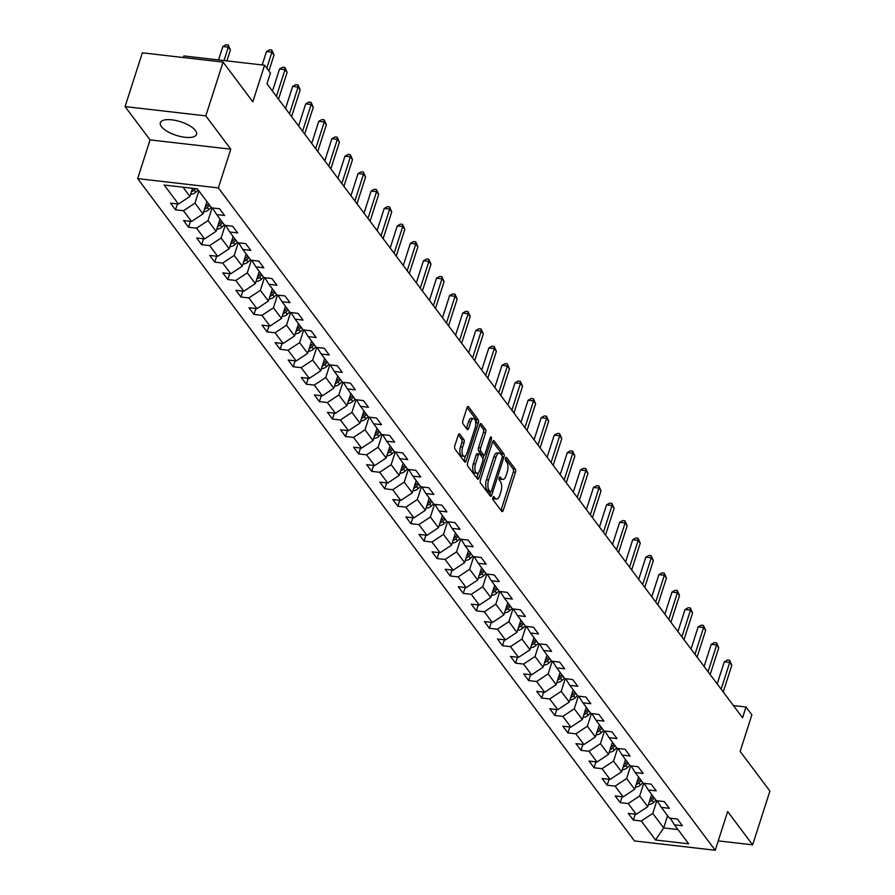 <?xml version="1.0" encoding="UTF-8"?>
<svg xmlns="http://www.w3.org/2000/svg" width="895" height="895" viewBox="0 0 895 895"><rect width="100%" height="100%" fill="white"/><g stroke="black" fill="none" stroke-linecap="round" stroke-linejoin="round"><path stroke-width="1.34" d="M492.899 497.452A1.678 0.727 96.6 0 0 493 499.69L501.737 511.347A2.394 1.04 96.6 0 0 502.151 511.616A2.394 1.04 96.6 0 0 503.247 510.34L515.442 472.336A2.394 1.04 96.6 0 0 515.296 469.125L506.548 457.468A1.678 0.727 96.6 0 0 506.268 457.289A1.678 0.727 96.6 0 0 505.507 458.184A1.678 0.727 96.6 0 0 505.608 460.422L506.738 461.932A7.652 3.323 96.6 0 1 507.196 472.202L506.178 475.368A7.652 3.323 96.6 0 1 502.677 479.463A7.652 3.323 96.6 0 1 501.379 478.612L500.249 477.102A1.678 0.727 96.6 0 0 499.969 476.923A1.678 0.727 96.6 0 0 499.197 477.818A1.678 0.727 96.6 0 0 499.298 480.056L500.428 481.566A7.652 3.323 96.6 0 1 500.898 491.836L499.88 495.002A7.652 3.323 96.6 0 1 496.367 499.097A7.652 3.323 96.6 0 1 495.08 498.246L493.95 496.736A1.678 0.727 96.6 0 0 493.66 496.546A1.678 0.727 96.6 0 0 492.899 497.452M161.424 126.598A19.008 7.126 -162.2 0 0 180.689 136.543A19.008 7.126 -162.2 0 0 196.542 134.373A19.008 7.126 -162.2 0 0 195.457 130.525A19.008 7.126 -162.2 0 0 176.192 120.568A19.008 7.126 -162.2 0 0 160.339 122.749A19.008 7.126 -162.2 0 0 161.424 126.598M459.728 434.097A2.394 1.04 96.6 0 0 459.325 433.829A2.394 1.04 96.6 0 0 458.229 435.115L454.805 445.766A2.394 1.04 96.6 0 0 454.951 448.977L464.662 461.921A2.394 1.04 96.6 0 0 465.064 462.189A2.394 1.04 96.6 0 0 466.161 460.914L478.366 422.91A2.394 1.04 96.6 0 0 478.221 419.699L468.51 406.755A2.394 1.04 96.6 0 0 468.107 406.487A2.394 1.04 96.6 0 0 467.011 407.773L462.872 420.65A2.394 1.04 96.6 0 0 463.017 423.861L467.179 429.399A2.394 1.04 96.6 0 0 467.582 429.667A2.394 1.04 96.6 0 0 468.678 428.381L470.725 421.992A6.399 2.774 96.6 0 1 473.656 418.58A6.399 2.774 96.6 0 1 475.133 427.866L467.1 452.881A6.399 2.774 96.6 0 1 464.169 456.305A6.399 2.774 96.6 0 1 462.693 447.019L464.035 442.846A2.394 1.04 96.6 0 0 463.89 439.635L459.728 434.097L458.878 433.997M718.237 840.875L752.65 844.846L769.913 791.068L740.143 751.397L751.889 714.837L746.016 707.005L742.559 717.768L266.99 83.806L270.435 73.054L264.573 65.223L183.855 55.937L183.341 57.537M205.805 115.88L125.087 106.583L150.08 139.9L230.787 149.185L205.805 115.88L223.068 62.113L252.826 101.795L264.573 65.223M230.787 149.185L218.358 187.905L715.228 850.25L634.521 840.953L137.651 178.608L218.358 187.905M752.65 844.846L727.657 811.541L715.228 850.25M480.402 479.888A2.394 1.04 96.6 0 0 480.548 483.099L490.259 496.043A2.394 1.04 96.6 0 0 490.661 496.311A2.394 1.04 96.6 0 0 491.758 495.036L503.963 457.032A2.394 1.04 96.6 0 0 503.818 453.821L494.107 440.877A2.394 1.04 96.6 0 0 493.704 440.608A2.394 1.04 96.6 0 0 492.608 441.895L480.402 479.888M477.46 478.982L467.749 466.038A2.394 1.04 96.6 0 1 467.604 462.827L479.809 424.834A2.394 1.04 96.6 0 1 480.906 423.548A2.394 1.04 96.6 0 1 481.309 423.816L485.459 429.354A2.394 1.04 96.6 0 1 485.605 432.565L480.66 447.981A2.394 1.04 96.6 0 0 480.805 451.181L483.557 454.861A2.394 1.04 96.6 0 0 483.971 455.13A2.394 1.04 96.6 0 0 485.068 453.843L490.214 437.8A1.678 0.727 96.6 0 1 490.986 436.905A1.678 0.727 96.6 0 1 491.366 439.333L478.959 477.975A2.394 1.04 96.6 0 1 477.863 479.25A2.394 1.04 96.6 0 1 477.46 478.982M125.087 106.583L142.35 52.816L223.068 62.113M175.509 209.822L183.475 210.739L191.519 221.468L183.565 220.55L188.588 227.263L196.553 228.18L204.608 238.909L196.643 237.992L201.677 244.693L209.631 245.61L217.686 256.339L209.721 255.422L214.755 262.134L222.71 263.052L230.765 273.78L222.799 272.863L227.833 279.564L235.799 280.482L243.843 291.222L235.877 290.304L240.912 297.006L248.877 297.923L256.921 308.652L248.967 307.735L253.99 314.447L261.955 315.353L269.999 326.093L262.045 325.176L267.068 331.877L275.034 332.795L283.088 343.523L275.123 342.606L280.157 349.318L288.112 350.236L296.167 360.965L288.201 360.047L293.236 366.749L301.19 367.666L309.245 378.395L301.279 377.477L306.314 384.19L314.279 385.107L322.323 395.836L314.358 394.919L319.392 401.62L327.357 402.537L335.401 413.266L327.447 412.349L332.47 419.061L340.436 419.979L348.479 430.708L340.525 429.79L345.548 436.491L353.514 437.409L361.569 448.138L353.603 447.22L358.638 453.933L366.592 454.85L374.647 465.579L366.681 464.662L371.716 471.363L379.67 472.28L387.725 483.009L379.76 482.092L384.794 488.804L392.76 489.722L400.803 500.45L392.838 499.533L397.872 506.234L405.838 507.152L413.882 517.881L405.927 516.963L410.95 523.676L418.916 524.593L426.96 535.322L419.005 534.404L424.029 541.106L431.994 542.023L440.049 552.752L432.084 551.835L437.118 558.547L445.072 559.464L453.127 570.193L445.162 569.276L450.196 575.977L458.15 576.895L466.205 587.623L458.24 586.717L463.274 593.419L471.24 594.336L479.284 605.065L471.318 604.147L476.353 610.849L484.318 611.766L492.362 622.506L484.408 621.589L489.431 628.29L497.396 629.207L505.44 639.936L497.486 639.019L502.509 645.731L510.474 646.637L518.529 657.377L510.564 656.46L515.598 663.161L523.553 664.079L531.608 674.808L523.642 673.89L528.676 680.603L536.631 681.52L544.686 692.249L536.72 691.332L541.755 698.033L549.72 698.95L557.764 709.679L549.798 708.762L554.833 715.474L562.798 716.392L570.842 727.12L562.888 726.203L567.911 732.904L575.877 733.822L583.92 744.55L575.966 743.633L580.989 750.346L588.955 751.263L597.01 761.992L589.044 761.074L594.079 767.776L602.033 768.693L610.088 779.422L602.122 778.505L607.157 785.217L615.111 786.134L623.166 796.863L615.201 795.946L620.235 802.647L628.2 803.565L636.244 814.293L628.279 813.376L633.313 820.088L641.279 821.006L655.532 840.002L688.691 843.828L674.438 824.821L682.393 825.738L677.37 819.037L669.404 818.119L661.349 807.391L669.315 808.308L664.28 801.596L656.326 800.678L648.271 789.949L656.236 790.867L651.202 784.165L643.248 783.248L635.193 772.519L643.158 773.437L638.124 766.724L630.158 765.807L622.115 755.078L630.08 755.995L625.046 749.294L617.08 748.377L609.036 737.637L616.991 738.554L611.967 731.853L604.002 730.935L595.958 720.206L603.912 721.124L598.889 714.423L590.924 713.505L582.869 702.765L590.834 703.683L585.8 696.981L577.846 696.064L569.791 685.335L577.756 686.252L572.722 679.54L564.767 678.623L556.712 667.894L564.678 668.811L559.644 662.11L551.678 661.192L543.634 650.464L551.6 651.381L546.565 644.668L538.6 643.751L530.556 633.022L538.51 633.94L533.487 627.238L525.522 626.321L517.478 615.592L525.432 616.51L520.409 609.797L512.443 608.88L504.388 598.151L512.354 599.068L507.32 592.367L499.365 591.45L491.31 580.721L499.276 581.638L494.241 574.926L486.287 574.008L478.232 563.279L486.198 564.197L481.163 557.495L473.198 556.578L465.154 545.849L473.119 546.767L468.085 540.054L460.119 539.137L452.076 528.408L460.03 529.325L455.007 522.624L447.041 521.707L438.997 510.978L446.952 511.895L441.929 505.183L433.963 504.265L425.908 493.537L433.874 494.454L428.839 487.753L420.885 486.835L412.83 476.106L420.795 477.024L415.761 470.311L407.807 469.394L399.752 458.665L407.717 459.582L402.683 452.881L394.717 451.964L386.674 441.235L394.639 442.152L389.605 435.44L381.639 434.522L373.595 423.794L381.55 424.711L376.526 418.01L368.561 417.092L360.517 406.352L368.471 407.27L363.448 400.568L355.483 399.651L347.428 388.922L355.393 389.84L350.359 383.127L342.405 382.221L334.35 371.481L342.315 372.398L337.281 365.697L329.326 364.78L321.271 354.051L329.237 354.968L324.203 348.256L316.237 347.338L308.193 336.609L316.159 337.527L311.124 330.826L303.159 329.908L295.115 319.179L303.069 320.097L298.046 313.384L290.081 312.467L282.037 301.738L289.991 302.655L284.968 295.954L277.002 295.037L268.947 284.308L276.913 285.225L271.879 278.513L263.924 277.595L255.869 266.867L263.835 267.784L258.8 261.083L250.846 260.165L242.791 249.436L250.757 250.354L245.722 243.641L237.757 242.724L229.713 231.995L237.678 232.913L232.644 226.211L224.679 225.294L216.635 214.565L224.589 215.482L219.566 208.77L211.6 207.853L197.347 188.856L164.188 185.03L178.441 204.038L170.486 203.12L175.509 209.822L177.411 203.915M206.935 201.643L203.008 213.871L194.965 203.143L198.891 190.915M194.965 203.143L183.475 210.739M203.008 213.871L191.519 221.468M216.635 214.565L212.54 207.964M220.013 219.074L216.087 231.313L208.043 220.584L212.104 207.908M208.043 220.584L196.553 228.18M216.087 231.313L204.608 238.909M229.713 231.995L225.618 225.395M233.103 236.515L229.176 248.743L221.121 238.014L225.193 225.35M221.121 238.014L209.631 245.61M229.176 248.743L217.686 256.339M242.791 249.436L238.696 242.836M246.181 253.945L242.254 266.184L234.199 255.455L238.271 242.791M234.199 255.455L222.71 263.052M242.254 266.184L230.765 273.78M255.869 266.867L251.775 260.266M259.259 271.386L255.332 283.614L247.277 272.885L251.35 260.221M247.277 272.885L235.799 280.482M255.332 283.614L243.843 291.222M268.947 284.308L264.853 277.707M272.337 288.817L268.41 301.056L260.367 290.327L264.428 277.663M260.367 290.327L248.877 297.923M268.41 301.056L256.921 308.652M282.037 301.738L277.931 295.149M285.416 306.258L281.489 318.486L273.445 307.757L277.506 295.093M273.445 307.757L261.955 315.353M281.489 318.486L269.999 326.093M295.115 319.179L291.02 312.579M298.505 323.688L294.567 335.927L286.523 325.198L290.584 312.534M286.523 325.198L275.034 332.795M294.567 335.927L283.088 343.523M308.193 336.609L304.099 330.02M311.583 341.129L307.656 353.357L299.601 342.628L303.673 329.964M299.601 342.628L288.112 350.236M307.656 353.357L296.167 360.965M321.271 354.051L317.177 347.45M324.661 358.571L320.734 370.798L312.679 360.07L316.752 347.405M312.679 360.07L301.19 367.666M320.734 370.798L309.245 378.395M334.35 371.481L330.255 364.892M337.739 376.001L333.813 388.24L325.758 377.5L329.83 364.836M325.758 377.5L314.279 385.107M333.813 388.24L322.323 395.836M347.428 388.922L343.333 382.322M350.818 393.442L346.891 405.67L338.847 394.941L342.908 382.277M338.847 394.941L327.357 402.537M346.891 405.67L335.401 413.266M360.517 406.352L356.411 399.763M363.896 410.872L359.969 423.111L351.925 412.371L355.986 399.707M351.925 412.371L340.436 419.979M359.969 423.111L348.479 430.708M373.595 423.794L369.501 417.193M376.985 428.313L373.047 440.541L365.003 429.813L369.064 417.148M365.003 429.813L353.514 437.409M373.047 440.541L361.569 448.138M386.674 441.235L382.579 434.634M390.063 445.744L386.137 457.983L378.082 447.254L382.154 434.578M378.082 447.254L366.592 454.85M386.137 457.983L374.647 465.579M399.752 458.665L395.657 452.064M403.142 463.185L399.215 475.413L391.16 464.684L395.232 452.02M391.16 464.684L379.67 472.28M399.215 475.413L387.725 483.009M412.83 476.106L408.735 469.506M416.22 480.615L412.293 492.854L404.238 482.125L408.31 469.45M404.238 482.125L392.76 489.722M412.293 492.854L400.803 500.45M425.908 493.537L421.813 486.936M429.298 498.056L425.371 510.284L417.327 499.555L421.388 486.891M417.327 499.555L405.838 507.152M425.371 510.284L413.882 517.881M438.997 510.978L434.892 504.377M442.376 515.486L438.449 527.726L430.406 516.997L434.467 504.321M430.406 516.997L418.916 524.593M438.449 527.726L426.96 535.322M452.076 528.408L447.981 521.807M455.465 532.928L451.527 545.156L443.484 534.427L447.545 521.763M443.484 534.427L431.994 542.023M451.527 545.156L440.049 552.752M465.154 545.849L461.059 539.249M468.544 550.358L464.617 562.597L456.562 551.868L460.634 539.193M456.562 551.868L445.072 559.464M464.617 562.597L453.127 570.193M478.232 563.279L474.137 556.679M481.622 567.799L477.695 580.027L469.64 569.298L473.712 556.634M469.64 569.298L458.15 576.895M477.695 580.027L466.205 587.623M491.31 580.721L487.216 574.12M494.7 585.229L490.773 597.468L482.718 586.74L486.79 574.075M482.718 586.74L471.24 594.336M490.773 597.468L479.284 605.065M504.388 598.151L500.294 591.55M507.778 602.671L503.851 614.899L495.808 604.17L499.869 591.505M495.808 604.17L484.318 611.766M503.851 614.899L492.362 622.506M517.478 615.592L513.372 608.992M520.856 620.101L516.93 632.34L508.886 621.611L512.947 608.947M508.886 621.611L497.396 629.207M516.93 632.34L505.44 639.936M530.556 633.022L526.461 626.433M533.946 637.542L530.008 649.77L521.964 639.041L526.025 626.377M521.964 639.041L510.474 646.637M530.008 649.77L518.529 657.377M543.634 650.464L539.54 643.863M547.024 654.983L543.097 667.211L535.042 656.482L539.114 643.818M535.042 656.482L523.553 664.079M543.097 667.211L531.608 674.808M556.712 667.894L552.618 661.304M560.102 672.413L556.175 684.641L548.12 673.913L552.193 661.248M548.12 673.913L536.631 681.52M556.175 684.641L544.686 692.249M569.791 685.335L565.696 678.734M573.18 689.855L569.254 702.083L561.199 691.354L565.271 678.69M561.199 691.354L549.72 698.95M569.254 702.083L557.764 709.679M582.869 702.765L578.774 696.176M586.259 707.285L582.332 719.524L574.288 708.784L578.349 696.12M574.288 708.784L562.798 716.392M582.332 719.524L570.842 727.12M595.958 720.206L591.852 713.606M599.337 724.726L595.41 736.954L587.366 726.225L591.427 713.561M587.366 726.225L575.877 733.822M595.41 736.954L583.92 744.55M609.036 737.637L604.942 731.047M612.426 742.156L608.488 754.395L600.444 743.655L604.505 730.991M600.444 743.655L588.955 751.263M608.488 754.395L597.01 761.992M622.115 755.078L618.02 748.477M625.504 759.598L621.577 771.826L613.522 761.097L617.595 748.433M613.522 761.097L602.033 768.693M621.577 771.826L610.088 779.422M635.193 772.519L631.098 765.919M638.582 777.028L634.656 789.267L626.601 778.538L630.673 765.863M626.601 778.538L615.111 786.134M634.656 789.267L623.166 796.863M648.271 789.949L644.176 783.349M651.661 794.469L647.734 806.697L639.679 795.968L643.751 783.304M639.679 795.968L628.2 803.565M647.734 806.697L636.244 814.293M661.349 807.391L657.254 800.79M667.592 815.703L663.665 827.931L652.768 813.41L656.829 800.734M652.768 813.41L641.279 821.006M678.007 829.587L663.665 827.931L655.532 840.002M674.438 824.821L670.333 818.22M150.08 139.9L137.651 178.608M746.016 707.005L733.408 705.551M183.005 187.2L189.93 196.441L192.548 188.297M189.93 196.441L178.441 204.038M635.215 814.181L633.313 820.088M622.137 796.74L620.235 802.647M609.047 779.31L607.157 785.217M595.969 761.869L594.079 767.776M582.891 744.439L580.989 750.346M569.813 726.997L567.911 732.904M556.735 709.567L554.833 715.474M543.657 692.126L541.755 698.033M530.567 674.685L528.676 680.603M517.489 657.254L515.598 663.161M504.411 639.813L502.509 645.731M491.333 622.383L489.431 628.29M478.254 604.942L476.353 610.849M465.165 587.512L463.274 593.419M452.087 570.07L450.196 575.977M439.009 552.64L437.118 558.547M425.93 535.199L424.029 541.106M412.852 517.769L410.95 523.676M399.774 500.327L397.872 506.234M386.685 482.897L384.794 488.804M373.607 465.456L371.716 471.363M360.528 448.026L358.638 453.933M347.45 430.584L345.548 436.491M334.372 413.154L332.47 419.061M321.294 395.713L319.392 401.62M308.204 378.283L306.314 384.19M295.126 360.842L293.236 366.749M282.048 343.4L280.157 349.318M268.97 325.97L267.068 331.877M255.892 308.529L253.99 314.447M242.813 291.099L240.912 297.006M229.724 273.657L227.833 279.564M216.646 256.227L214.755 262.134M203.568 238.786L201.677 244.693M190.49 221.356L188.588 227.263M492.787 497.855L492.899 497.989A7.652 3.323 96.6 0 0 494.185 498.839L496.367 499.097M502.677 479.463L500.495 479.205A7.652 3.323 96.6 0 1 499.197 478.366L499.097 478.221M500.976 510.329A2.394 1.04 96.6 0 0 501.066 510.083L513.26 472.079A2.394 1.04 96.6 0 0 513.115 468.879L505.395 458.587M502.005 455.633A2.394 1.04 96.6 0 0 501.636 453.575L492.686 441.649M489.498 495.024A2.394 1.04 96.6 0 0 489.576 494.778L490.46 492.049M490.303 491.881A1.678 0.727 96.6 0 0 490.583 492.071A1.678 0.727 96.6 0 0 491.355 491.176L502.061 457.815A1.678 0.727 96.6 0 0 501.961 455.566L500.764 453.978A7.652 3.323 96.6 0 0 499.477 453.127A7.652 3.323 96.6 0 0 495.964 457.222L488.648 480.022A7.652 3.323 96.6 0 0 489.106 490.292L490.303 491.881L488.122 491.635A1.678 0.727 96.6 0 0 488.401 491.814A1.678 0.727 96.6 0 0 488.726 491.702M499.477 453.127L497.296 452.881A7.652 3.323 96.6 0 0 493.783 456.976L495.964 457.222M488.122 491.635L486.925 490.035A7.652 3.323 96.6 0 1 486.466 479.776L493.783 456.976M479.888 424.588L483.278 429.108L485.459 429.354M482.237 454.705A2.394 1.04 96.6 0 1 481.79 454.873A2.394 1.04 96.6 0 1 481.387 454.604L478.624 450.935A2.394 1.04 96.6 0 1 478.478 447.724L483.423 432.319A2.394 1.04 96.6 0 0 483.278 429.108M484.038 455.13L482.92 458.587M478.422 472.616L476.778 477.717L478.959 477.975M475.525 463.968A6.399 2.774 96.6 0 0 476.99 473.265A6.399 2.774 96.6 0 0 479.933 469.841L482.763 461.026A2.394 1.04 96.6 0 0 482.618 457.815L479.854 454.145A2.394 1.04 96.6 0 0 479.451 453.877A2.394 1.04 96.6 0 0 478.355 455.152L475.525 463.968L473.343 463.722A6.399 2.774 96.6 0 0 474.809 473.007L476.99 473.265M477.673 453.888A2.394 1.04 96.6 0 0 477.27 453.62A2.394 1.04 96.6 0 0 476.174 454.906L478.355 455.152M473.343 463.722L476.174 454.906M464.169 456.305L461.988 456.058A6.399 2.774 96.6 0 1 460.511 446.762L461.854 442.589A2.394 1.04 96.6 0 0 461.708 439.389L458.318 434.869M473.656 418.58L471.475 418.323A6.399 2.774 96.6 0 0 468.544 421.746L470.725 421.992M466.407 428.381A2.394 1.04 96.6 0 0 466.496 428.134L468.544 421.746M475.771 423.928L476.185 422.664A2.394 1.04 96.6 0 0 476.039 419.453L467.089 407.527M463.901 460.903A2.394 1.04 96.6 0 0 463.979 460.656L465.59 455.667M648.428 804.515A6.455 5.292 -36.9 0 0 653.563 802.468L655.968 800.208M649.244 802.009A6.455 5.292 -36.9 0 0 651.974 800.343L654.379 798.094M653.372 796.751L650.967 799A6.455 5.292 143.1 0 1 649.949 799.806M721.146 689.206L729.738 662.434L731.83 665.231L723.238 692.003M717.186 683.925L724.29 661.808L729.738 662.434L729.626 660.286L731.83 665.231M724.29 661.808L727.445 660.04L729.626 660.286M635.349 787.085A6.455 5.292 -36.9 0 0 640.484 785.027L642.89 782.778M636.155 784.568A6.455 5.292 -36.9 0 0 638.896 782.912L641.301 780.653M640.294 779.31L637.889 781.57A6.455 5.292 143.1 0 1 636.871 782.375M622.271 769.644A6.455 5.292 -36.9 0 0 627.406 767.597L629.812 765.337M623.077 767.138A6.455 5.292 -36.9 0 0 625.806 765.471L628.223 763.222M627.216 761.88L624.799 764.129A6.455 5.292 143.1 0 1 623.781 764.934M708.057 671.776L716.66 644.993L718.752 647.79L710.16 674.562M704.096 666.495L711.201 644.366L716.66 644.993L716.548 642.856L718.752 647.79M711.201 644.366L714.367 642.599L716.548 642.856M694.979 654.334L703.582 627.563L705.674 630.36L697.082 657.131M691.018 649.054L698.122 626.936L703.582 627.563L703.47 625.415L705.674 630.36M698.122 626.936L701.288 625.169L703.47 625.415M609.193 752.214A6.455 5.292 -36.9 0 0 614.328 750.155L616.733 747.907M609.998 749.697A6.455 5.292 -36.9 0 0 612.728 748.041L615.134 745.781M614.138 744.439L611.721 746.698A6.455 5.292 143.1 0 1 610.703 747.504M596.115 734.773A6.455 5.292 -36.9 0 0 601.239 732.725L603.655 730.465M596.92 732.267A6.455 5.292 -36.9 0 0 599.65 730.6L602.055 728.351M601.048 727.009L598.643 729.257A6.455 5.292 143.1 0 1 597.625 730.063M583.037 717.342A6.455 5.292 -36.9 0 0 588.16 715.284L590.577 713.035M583.842 714.825A6.455 5.292 -36.9 0 0 586.572 713.158L588.977 710.91M587.97 709.567L585.565 711.827A6.455 5.292 143.1 0 1 584.547 712.633M681.9 636.904L690.504 610.121L692.596 612.918L683.993 639.69M677.94 631.624L685.044 609.495L690.504 610.121L690.392 607.974L692.596 612.918M685.044 609.495L688.21 607.727L690.392 607.974M668.822 619.463L677.414 592.691L679.518 595.488L670.914 622.26M664.862 614.183L671.966 592.065L677.414 592.691L677.314 590.543L679.518 595.488M671.966 592.065L675.132 590.286L677.314 590.543M655.744 602.033L664.336 575.25L666.439 578.047L657.836 604.819M651.784 596.752L658.888 574.624L664.336 575.25L664.224 573.102L666.439 578.047M658.888 574.624L662.043 572.856L664.224 573.102M569.947 699.901A6.455 5.292 -36.9 0 0 575.082 697.854L577.488 695.594M570.764 697.384A6.455 5.292 -36.9 0 0 573.494 695.728L575.899 693.468M574.892 692.137L572.487 694.386A6.455 5.292 143.1 0 1 571.469 695.191M642.666 584.592L651.258 557.82L653.35 560.617L644.758 587.388M638.706 579.311L645.81 557.193L651.258 557.82L651.146 555.672L653.35 560.617M645.81 557.193L648.965 555.415L651.146 555.672M556.869 682.471A6.455 5.292 -36.9 0 0 562.004 680.413L564.409 678.164M557.674 679.954A6.455 5.292 -36.9 0 0 560.415 678.287L562.821 676.038M561.814 674.696L559.409 676.956A6.455 5.292 143.1 0 1 558.379 677.761M629.577 567.161L638.18 540.379L640.272 543.175L631.68 569.947M625.616 561.881L632.72 539.752L638.18 540.379L638.068 538.231L640.272 543.175M632.72 539.752L635.886 537.984L638.068 538.231M543.791 665.03A6.455 5.292 -36.9 0 0 548.926 662.982L551.331 660.723M544.596 662.513A6.455 5.292 -36.9 0 0 547.326 660.857L549.743 658.597M548.736 657.266L546.319 659.514A6.455 5.292 143.1 0 1 545.301 660.32M616.498 549.72L625.102 522.948L627.194 525.734L618.602 552.517M612.538 544.44L619.642 522.322L625.102 522.948L624.99 520.8L627.194 525.734M619.642 522.322L622.808 520.543L624.99 520.8M530.713 647.6A6.455 5.292 -36.9 0 0 535.848 645.541L538.253 643.292M531.518 645.082A6.455 5.292 -36.9 0 0 534.248 643.415L536.653 641.167M535.657 639.824L533.241 642.084A6.455 5.292 143.1 0 1 532.223 642.89M603.42 532.279L612.023 505.507L614.115 508.304L605.512 535.076M599.46 527.01L606.564 504.881L612.023 505.507L611.912 503.359L614.115 508.304M606.564 504.881L609.73 503.113L611.912 503.359M517.634 630.158A6.455 5.292 -36.9 0 0 522.758 628.111L525.175 625.851M518.44 627.641A6.455 5.292 -36.9 0 0 521.17 625.985L523.575 623.725M522.568 622.383L520.163 624.643A6.455 5.292 143.1 0 1 519.145 625.448M590.342 514.849L598.934 488.077L601.037 490.863L592.434 517.646M586.382 509.568L593.486 487.439L598.934 488.077L598.833 485.929L601.037 490.863M593.486 487.439L596.652 485.672L598.833 485.929M504.556 612.728A6.455 5.292 -36.9 0 0 509.68 610.67L512.097 608.421M505.362 610.211A6.455 5.292 -36.9 0 0 508.091 608.544L510.497 606.295M509.49 604.953L507.085 607.202A6.455 5.292 143.1 0 1 506.067 608.018M577.264 497.407L585.856 470.636L587.959 473.433L579.356 500.204M573.303 492.138L580.407 470.009L585.856 470.636L585.744 468.488L587.959 473.433M580.407 470.009L583.562 468.242L585.744 468.488M491.467 595.287A6.455 5.292 -36.9 0 0 496.602 593.24L499.007 590.98M492.284 592.77A6.455 5.292 -36.9 0 0 495.013 591.114L497.419 588.854M496.412 587.512L494.006 589.771A6.455 5.292 143.1 0 1 492.988 590.577M564.186 479.977L572.778 453.206L574.87 455.991L566.278 482.774M560.225 474.697L567.329 452.568L572.778 453.206L572.666 451.058L574.87 455.991M567.329 452.568L570.484 450.8L572.666 451.058M478.389 577.857A6.455 5.292 -36.9 0 0 483.524 575.798L485.929 573.55M479.194 575.34A6.455 5.292 -36.9 0 0 481.935 573.673L484.34 571.424M483.334 570.081L480.928 572.33A6.455 5.292 143.1 0 1 479.899 573.147M551.096 462.536L559.699 435.764L561.791 438.561L553.199 465.333M547.136 457.255L554.24 435.138L559.699 435.764L559.588 433.616L561.791 438.561M554.24 435.138L557.406 433.37L559.588 433.616M465.31 560.415A6.455 5.292 -36.9 0 0 470.446 558.368L472.851 556.108M466.116 557.898A6.455 5.292 -36.9 0 0 468.846 556.242L471.262 553.983M470.255 552.64L467.839 554.9A6.455 5.292 143.1 0 1 466.821 555.706M538.018 445.106L546.621 418.334L548.713 421.12L540.121 447.903M534.058 439.825L541.162 417.696L546.621 418.334L546.509 416.186L548.713 421.12M541.162 417.696L544.328 415.929L546.509 416.186M452.232 542.985A6.455 5.292 -36.9 0 0 457.367 540.927L459.773 538.678M453.038 540.468A6.455 5.292 -36.9 0 0 455.768 538.801L458.173 536.553M457.177 535.21L454.761 537.459A6.455 5.292 143.1 0 1 453.743 538.264M524.94 427.665L533.543 400.893L535.635 403.69L527.032 430.461M520.979 422.384L528.084 400.266L533.543 400.893L533.431 398.745L535.635 403.69M528.084 400.266L531.25 398.499L533.431 398.745M439.154 525.544A6.455 5.292 -36.9 0 0 444.278 523.497L446.694 521.237M439.96 523.027A6.455 5.292 -36.9 0 0 442.689 521.371L445.095 519.111M444.088 517.769L441.683 520.029A6.455 5.292 143.1 0 1 440.664 520.834M511.862 410.234L520.454 383.452L522.557 386.248L513.954 413.031M507.901 404.954L515.005 382.825L520.454 383.452L520.353 381.315L522.557 386.248M515.005 382.825L518.171 381.057L520.353 381.315M426.076 508.114A6.455 5.292 -36.9 0 0 431.2 506.055L433.616 503.795M426.881 505.597A6.455 5.292 -36.9 0 0 429.611 503.93L432.017 501.681M431.01 500.339L428.604 502.587A6.455 5.292 143.1 0 1 427.586 503.393M498.783 392.793L507.375 366.021L509.479 368.818L500.876 395.59M494.823 387.513L501.927 365.395L507.375 366.021L507.264 363.873L509.479 368.818M501.927 365.395L505.082 363.627L507.264 363.873M412.987 490.673A6.455 5.292 -36.9 0 0 418.122 488.614L420.527 486.365M413.803 488.155A6.455 5.292 -36.9 0 0 416.533 486.5L418.938 484.24M417.931 482.897L415.526 485.157A6.455 5.292 143.1 0 1 414.508 485.963M485.705 375.363L494.297 348.58L496.389 351.377L487.797 378.149M481.745 370.082L488.849 347.954L494.297 348.58L494.185 346.443L496.389 351.377M488.849 347.954L492.004 346.186L494.185 346.443M399.908 473.231A6.455 5.292 -36.9 0 0 405.043 471.184L407.449 468.924M400.714 470.725A6.455 5.292 -36.9 0 0 403.455 469.058L405.86 466.81M404.853 465.467L402.448 467.716A6.455 5.292 143.1 0 1 401.419 468.521M472.616 357.922L481.219 331.15L483.311 333.947L474.719 360.719M468.656 352.641L475.76 330.523L481.219 331.15L481.107 329.002L483.311 333.947M475.76 330.523L478.926 328.756L481.107 329.002M386.83 455.801A6.455 5.292 -36.9 0 0 391.965 453.743L394.371 451.494M387.636 453.284A6.455 5.292 -36.9 0 0 390.365 451.628L392.782 449.368M391.775 448.026L389.359 450.286A6.455 5.292 143.1 0 1 388.34 451.091M459.538 340.492L468.141 313.709L470.233 316.506L461.641 343.277M455.577 335.211L462.681 313.082L468.141 313.709L468.029 311.572L470.233 316.506M462.681 313.082L465.847 311.315L468.029 311.572M373.752 438.36A6.455 5.292 -36.9 0 0 378.887 436.312L381.292 434.053M374.558 435.854A6.455 5.292 -36.9 0 0 377.287 434.187L379.693 431.938M378.697 430.596L376.28 432.844A6.455 5.292 143.1 0 1 375.262 433.65M446.46 323.05L455.063 296.279L457.155 299.075L448.552 325.847M442.499 317.77L449.603 295.652L455.063 296.279L454.951 294.131L457.155 299.075M449.603 295.652L452.769 293.884L454.951 294.131M360.674 420.93A6.455 5.292 -36.9 0 0 365.798 418.871L368.214 416.622M361.479 418.412A6.455 5.292 -36.9 0 0 364.209 416.757L366.614 414.497M365.607 413.154L363.202 415.414A6.455 5.292 143.1 0 1 362.184 416.22M433.381 305.62L441.973 278.837L444.077 281.634L435.473 308.406M429.421 300.34L436.525 278.211L441.973 278.837L441.873 276.689L444.077 281.634M436.525 278.211L439.691 276.443L441.873 276.689M347.596 403.488A6.455 5.292 -36.9 0 0 352.719 401.441L355.136 399.181M348.401 400.982A6.455 5.292 -36.9 0 0 351.131 399.315L353.536 397.056M352.529 395.724L350.124 397.973A6.455 5.292 143.1 0 1 349.106 398.778M420.303 288.179L428.895 261.407L430.998 264.204L422.395 290.976M416.343 282.898L423.447 260.781L428.895 261.407L428.783 259.259L430.998 264.204M423.447 260.781L426.602 259.002L428.783 259.259M334.506 386.058A6.455 5.292 -36.9 0 0 339.641 384L342.047 381.751M335.323 383.541A6.455 5.292 -36.9 0 0 338.053 381.874L340.458 379.625M339.451 378.283L337.046 380.543A6.455 5.292 143.1 0 1 336.028 381.348M407.225 270.749L415.817 243.966L417.909 246.763L409.317 273.534M403.265 265.468L410.369 243.339L415.817 243.966L415.705 241.818L417.909 246.763M410.369 243.339L413.524 241.572L415.705 241.818M321.428 368.617A6.455 5.292 -36.9 0 0 326.563 366.57L328.968 364.31M322.234 366.1A6.455 5.292 -36.9 0 0 324.974 364.444L327.38 362.184M326.373 360.853L323.968 363.101A6.455 5.292 143.1 0 1 322.938 363.907M394.136 253.307L402.739 226.536L404.831 229.321L396.239 256.104M390.175 248.027L397.279 225.909L402.739 226.536L402.627 224.388L404.831 229.321M397.279 225.909L400.445 224.13L402.627 224.388M308.35 351.187A6.455 5.292 -36.9 0 0 313.485 349.128L315.89 346.88M309.155 348.67A6.455 5.292 -36.9 0 0 311.885 347.003L314.302 344.754M313.295 343.411L310.878 345.671A6.455 5.292 143.1 0 1 309.86 346.477M381.057 235.877L389.661 209.094L391.753 211.891L383.161 238.663M377.097 230.597L384.201 208.468L389.661 209.094L389.549 206.946L391.753 211.891M384.201 208.468L387.367 206.7L389.549 206.946M295.272 333.745A6.455 5.292 -36.9 0 0 300.407 331.698L302.812 329.438M296.077 331.228A6.455 5.292 -36.9 0 0 298.807 329.573L301.212 327.313M300.217 325.97L297.8 328.23A6.455 5.292 143.1 0 1 296.782 329.036M367.979 218.436L376.582 191.664L378.674 194.45L370.071 221.233M364.019 213.155L371.123 191.038L376.582 191.664L376.471 189.516L378.674 194.45M371.123 191.038L374.289 189.259L376.471 189.516M282.193 316.315A6.455 5.292 -36.9 0 0 287.317 314.257L289.734 312.008M282.999 313.798A6.455 5.292 -36.9 0 0 285.729 312.131L288.134 309.883M287.127 308.54L284.722 310.789A6.455 5.292 143.1 0 1 283.704 311.605M354.901 200.995L363.493 174.223L365.596 177.02L356.993 203.791M350.941 195.725L358.045 173.596L363.493 174.223L363.392 172.075L365.596 177.02M358.045 173.596L361.211 171.829L363.392 172.075M269.115 298.874A6.455 5.292 -36.9 0 0 274.239 296.827L276.656 294.567M269.921 296.357A6.455 5.292 -36.9 0 0 272.651 294.701L275.056 292.441M274.049 291.099L271.644 293.359A6.455 5.292 143.1 0 1 270.626 294.164M341.823 183.565L350.415 156.793L352.518 159.578L343.915 186.361M337.862 178.284L344.967 156.155L350.415 156.793L350.303 154.645L352.518 159.578M344.967 156.155L348.121 154.387L350.303 154.645M256.026 281.444A6.455 5.292 -36.9 0 0 261.161 279.385L263.566 277.137M256.843 278.927A6.455 5.292 -36.9 0 0 259.572 277.26L261.978 275.011M260.971 273.669L258.565 275.917A6.455 5.292 143.1 0 1 257.547 276.734M328.745 166.123L337.337 139.351L339.429 142.148L330.837 168.92M324.784 160.854L331.888 138.725L337.337 139.351L337.225 137.203L339.429 142.148M331.888 138.725L335.043 136.957L337.225 137.203M242.948 264.003A6.455 5.292 -36.9 0 0 248.083 261.955L250.488 259.695M243.753 261.485A6.455 5.292 -36.9 0 0 246.494 259.83L248.899 257.57M247.893 256.227L245.487 258.487A6.455 5.292 143.1 0 1 244.458 259.293M315.655 148.693L324.258 121.921L326.351 124.707L317.759 151.49M311.695 143.413L318.799 121.284L324.258 121.921L324.147 119.773L326.351 124.707M318.799 121.284L321.965 119.516L324.147 119.773M229.87 246.572A6.455 5.292 -36.9 0 0 235.005 244.514L237.41 242.265M230.675 244.055A6.455 5.292 -36.9 0 0 233.405 242.388L235.821 240.14M234.814 238.797L232.398 241.046A6.455 5.292 143.1 0 1 231.38 241.851M302.577 131.252L311.18 104.48L313.272 107.277L304.68 134.049M298.617 125.971L305.721 103.854L311.18 104.48L311.068 102.332L313.272 107.277M305.721 103.854L308.887 102.086L311.068 102.332M216.791 229.131A6.455 5.292 -36.9 0 0 221.926 227.084L224.332 224.824M217.597 226.614A6.455 5.292 -36.9 0 0 220.327 224.958L222.732 222.698M221.736 221.356L219.32 223.616A6.455 5.292 143.1 0 1 218.302 224.421M289.499 113.822L298.102 87.05L300.194 89.836L291.591 116.618M285.539 108.541L292.643 86.412L298.102 87.05L297.99 84.902L300.194 89.836M292.643 86.412L295.809 84.645L297.99 84.902M203.713 211.701A6.455 5.292 -36.9 0 0 208.837 209.643L211.254 207.394M204.519 209.184A6.455 5.292 -36.9 0 0 207.248 207.517L209.654 205.268M208.647 203.926L206.242 206.174A6.455 5.292 143.1 0 1 205.223 206.98M238.943 62.281L241.37 62.56M276.421 96.38L285.013 69.609L287.116 72.405L278.513 99.177M272.46 91.1L279.564 68.982L285.013 69.609L284.912 67.461L287.116 72.405M279.564 68.982L282.73 67.214L284.912 67.461M190.635 194.26A6.455 5.292 -36.9 0 0 195.759 192.212L198.175 189.953M226.894 60.894L230.407 49.941L228.315 47.144L222.855 46.518L218.548 59.931M191.44 191.743A6.455 5.292 -36.9 0 0 194.17 190.087L195.681 188.666M193.51 188.409L193.163 188.744A6.455 5.292 143.1 0 1 192.145 189.55M222.855 46.518L226.021 44.75L228.203 44.996L228.315 47.144L224.007 60.558M228.203 44.996L230.407 49.941M266.788 68.199L271.935 52.167L274.038 54.964L268.892 70.985M262.179 64.955L266.486 51.541L271.935 52.167L271.823 50.03L274.038 54.964M266.486 51.541L269.641 49.773L271.823 50.03M492.899 497.989L495.08 498.246M499.645 477.035L500.249 477.102M499.197 478.366L501.379 478.612M505.955 457.401L506.548 457.468M513.115 468.879L515.296 469.125M513.26 472.079L515.442 472.336M501.066 510.083L503.247 510.34M493.346 496.669L493.95 496.736M493.246 440.776L494.107 440.877M501.636 453.575L503.818 453.821M502.229 456.83L503.963 457.032M489.576 494.778L491.758 495.036M486.466 479.776L488.648 480.022M486.925 490.035L489.106 490.292M480.447 423.715L481.309 423.816M483.423 432.319L485.605 432.565M478.478 447.724L480.66 447.981M478.624 450.935L480.805 451.181M481.387 454.604L483.557 454.861M489.778 439.154L491.366 439.333M461.708 439.389L463.89 439.635M461.854 442.589L464.035 442.846M460.511 446.762L462.693 447.019M466.496 428.134L468.678 428.381M467.649 406.654L468.51 406.755M476.039 419.453L478.221 419.699M476.185 422.664L478.366 422.91M463.979 460.656L466.161 460.914M651.974 800.343L653.563 802.468M650.43 798.295L650.967 799M638.896 782.912L640.484 785.027M637.352 780.854L637.889 781.57M625.806 765.471L627.406 767.597M624.274 763.424L624.799 764.129M612.728 748.041L614.328 750.155M611.196 745.982L611.721 746.698M599.65 730.6L601.239 732.725M598.117 728.552L598.643 729.257M586.572 713.158L588.16 715.284M585.028 711.111L585.565 711.827M573.494 695.728L575.082 697.854M571.95 693.681L572.487 694.386M560.415 678.287L562.004 680.413M558.872 676.24L559.409 676.956M547.326 660.857L548.926 662.982M545.793 658.809L546.319 659.514M534.248 643.415L535.848 645.541M532.715 641.368L533.241 642.084M521.17 625.985L522.758 628.111M519.637 623.938L520.163 624.643M508.091 608.544L509.68 610.67M506.548 606.497L507.085 607.202M495.013 591.114L496.602 593.24M493.469 589.055L494.006 589.771M481.935 573.673L483.524 575.798M480.391 571.625L480.928 572.33M468.846 556.242L470.446 558.368M467.313 554.184L467.839 554.9M455.768 538.801L457.367 540.927M454.235 536.754L454.761 537.459M442.689 521.371L444.278 523.497M441.157 519.313L441.683 520.029M429.611 503.93L431.2 506.055M428.067 501.882L428.604 502.587M416.533 486.5L418.122 488.614M414.989 484.441L415.526 485.157M403.455 469.058L405.043 471.184M401.911 467.011L402.448 467.716M390.365 451.628L391.965 453.743M388.833 449.57L389.359 450.286M377.287 434.187L378.887 436.312M375.755 432.14L376.28 432.844M364.209 416.757L365.798 418.871M362.676 414.698L363.202 415.414M351.131 399.315L352.719 401.441M349.587 397.268L350.124 397.973M338.053 381.874L339.641 384M336.509 379.827L337.046 380.543M324.974 364.444L326.563 366.57M323.431 362.397L323.968 363.101M311.885 347.003L313.485 349.128M310.352 344.955L310.878 345.671M298.807 329.573L300.407 331.698M297.274 327.525L297.8 328.23M285.729 312.131L287.317 314.257M284.196 310.084L284.722 310.789M272.651 294.701L274.239 296.827M271.107 292.654L271.644 293.359M259.572 277.26L261.161 279.385M258.028 275.212L258.565 275.917M246.494 259.83L248.083 261.955M244.95 257.771L245.487 258.487M233.405 242.388L235.005 244.514M231.872 240.341L232.398 241.046M220.327 224.958L221.926 227.084M218.794 222.9L219.32 223.616M207.248 207.517L208.837 209.643M205.716 205.47L206.242 206.174M194.17 190.087L195.759 192.212M488.401 491.814L490.583 492.071M481.79 454.873L483.971 455.13M477.27 453.62L479.451 453.877"/></g></svg>
